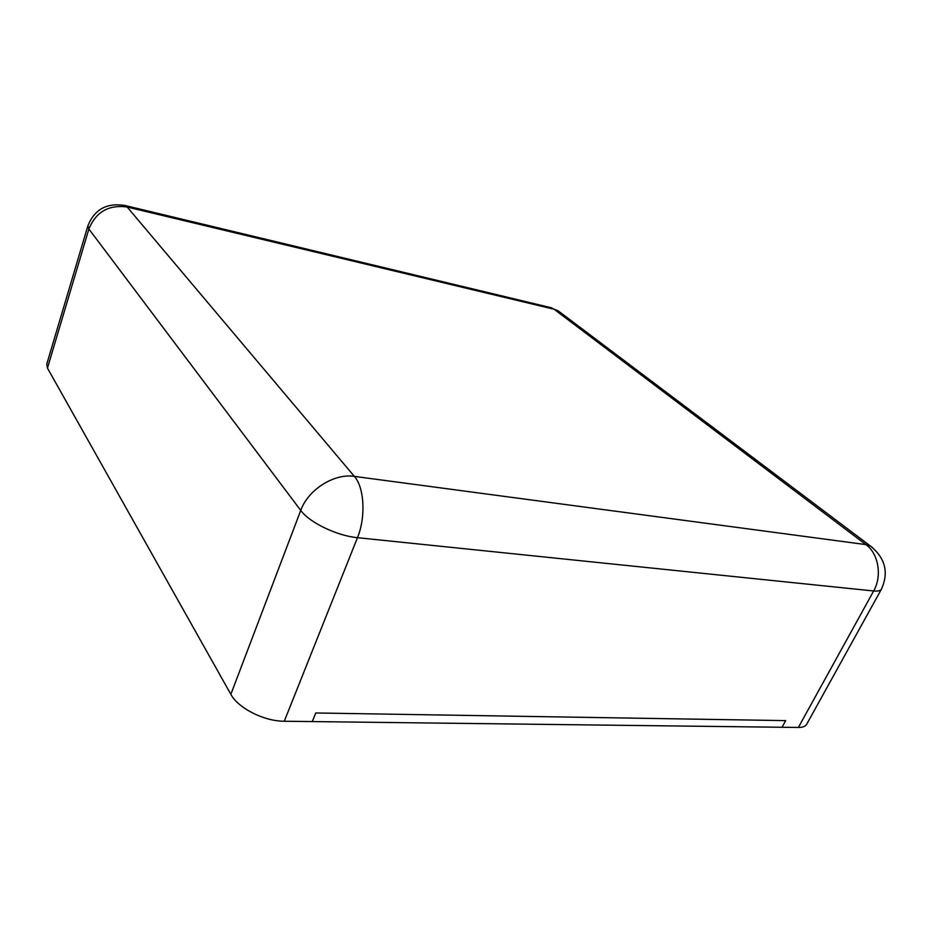 <?xml version="1.0" encoding="UTF-8"?>
<svg xmlns="http://www.w3.org/2000/svg" width="932" height="932" viewBox="0 0 932 932"><rect width="100%" height="100%" fill="white"/><g stroke="black" fill="none" stroke-linecap="round" stroke-linejoin="round"><path stroke-width="1.4" d="M47.45 368.093L88.878 229.004C95.996 211.855 108.764 204.527 127.183 207.032L354.37 476.392L865.921 544.603L554.097 309.249L127.183 207.032L125.354 205.588C107.098 202.442 94.61 209.187 87.888 225.812L46.751 364.156L47.45 368.093L230.856 694.317L300.745 510.41C309.331 522.479 337.046 535.865 357.469 537.682L873.657 590.981C877.909 591.389 880.507 590.772 881.462 589.129C888.942 572.376 885.26 558.012 870.43 546.035L872.888 547.888M881.462 589.129L806.681 724.257C805.434 726.401 802.673 727.473 798.375 727.461L312.267 721.578L315.773 712.968L312.267 721.578L284.272 721.24C264.175 721.345 238.103 708.145 230.856 694.317M315.773 712.968L785.676 720.622L782.041 727.263L785.676 720.622L315.773 712.968M798.375 727.461L873.657 590.981C882.336 575.964 878.48 553.538 865.921 544.603L870.43 546.035L558.303 310.938L549.414 307.304M560.761 312.791L551.441 307.793L123.921 205.25M87.888 225.812L88.878 229.004L300.745 510.41C308.154 489.568 334.227 473.165 354.37 476.392C364.342 487.413 365.985 517.19 357.469 537.682L284.272 721.24"/></g></svg>
